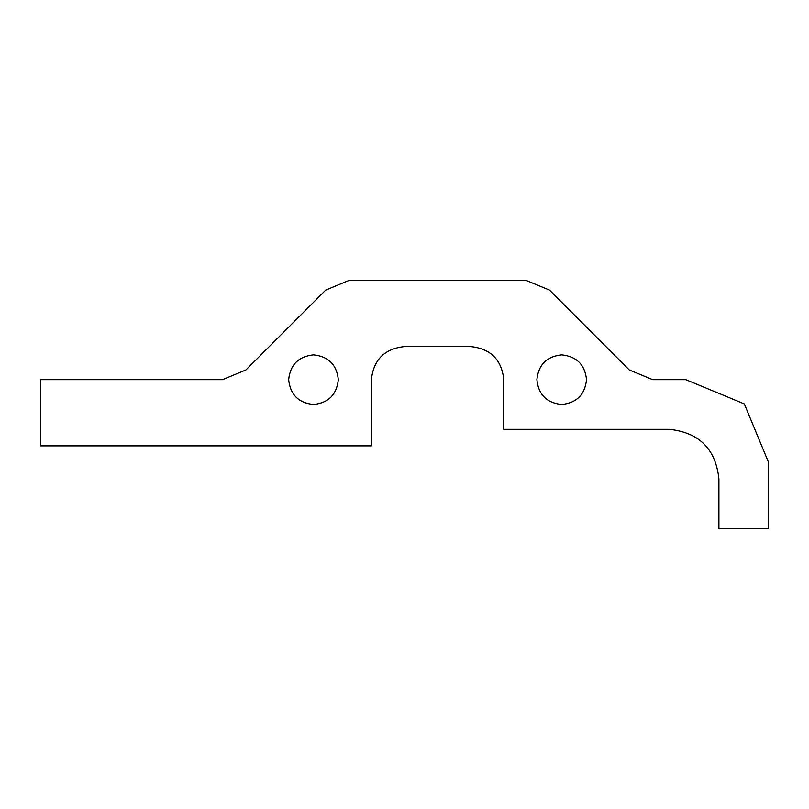 <?xml version="1.0" encoding="UTF-8"?>
<svg xmlns="http://www.w3.org/2000/svg" width="809" height="809" viewBox="0 0 809 809"><rect width="100%" height="100%" fill="white"/><g stroke="black" fill="none" stroke-linecap="round" stroke-linejoin="round"><path stroke-width="1.21" d="M718.908 528.611L718.908 478.968C715.753 449.025 699.198 432.481 669.265 429.326L503.785 429.326L503.785 379.674C501.681 359.722 490.648 348.689 470.686 346.586L404.5 346.586C384.538 348.689 373.505 359.722 371.402 379.674L371.402 445.87L40.45 445.87L40.45 379.674L222.475 379.674L245.885 369.976L325.703 290.097L349.114 280.389L526.093 280.389L549.503 290.097L629.301 369.976L652.711 379.674L685.81 379.674L744.32 403.913L768.55 462.414L768.55 528.611L718.908 528.611M685.81 379.674L744.32 403.913L768.55 462.414M288.661 379.674C290.249 394.65 298.521 402.922 313.488 404.5C328.454 402.922 336.726 394.65 338.314 379.674C336.726 364.707 328.454 356.435 313.488 354.858C298.521 356.435 290.249 364.707 288.661 379.674C290.249 394.65 298.521 402.922 313.488 404.5C328.454 402.922 336.726 394.65 338.314 379.674C336.726 364.707 328.454 356.435 313.488 354.858C298.521 356.435 290.249 364.707 288.661 379.674M536.883 379.674C538.46 394.65 546.732 402.922 561.699 404.5C576.675 402.922 584.947 394.65 586.525 379.674C584.947 364.707 576.675 356.435 561.699 354.858C546.732 356.435 538.46 364.707 536.883 379.674C538.46 394.65 546.732 402.922 561.699 404.5C576.675 402.922 584.947 394.65 586.525 379.674C584.947 364.707 576.675 356.435 561.699 354.858C546.732 356.435 538.46 364.707 536.883 379.674"/></g></svg>
